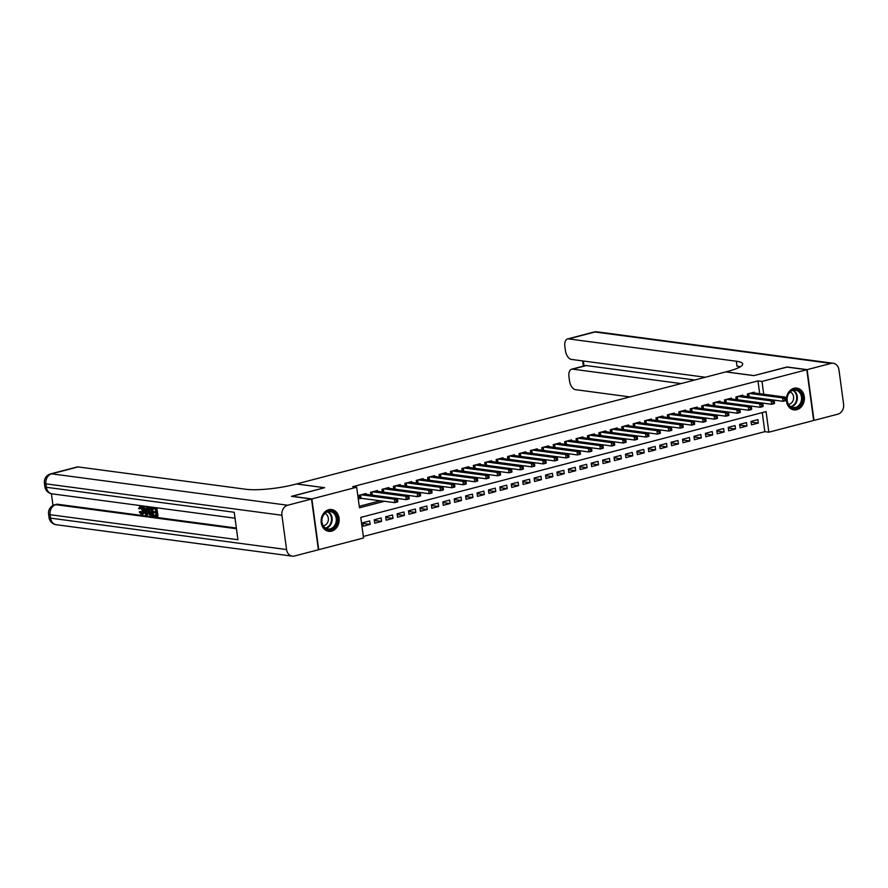 <?xml version="1.0" encoding="UTF-8"?>
<svg xmlns="http://www.w3.org/2000/svg" width="888" height="888" viewBox="0 0 888 888"><rect width="100%" height="100%" fill="white"/><g stroke="black" fill="none" stroke-linecap="round" stroke-linejoin="round"><path stroke-width="1.33" d="M328.693 509.734A10.978 8.98 -82.4 0 1 331.59 509.546A10.978 8.98 -82.4 0 1 339.161 519.857A10.978 8.98 -82.4 0 1 331.59 531.135A10.978 8.98 -82.4 0 1 328.693 531.313A10.978 8.98 -82.4 0 1 321.123 521.012A10.978 8.98 -82.4 0 1 328.693 509.734M793.939 388.289A10.978 8.98 -82.4 0 1 796.836 388.1A10.978 8.98 -82.4 0 1 804.406 398.412A10.978 8.98 -82.4 0 1 796.836 409.69A10.978 8.98 -82.4 0 1 793.939 409.879A10.978 8.98 -82.4 0 1 786.368 399.567A10.978 8.98 -82.4 0 1 793.939 388.289M291.819 496.392L324.62 487.69L296.525 483.949L725.807 371.894L753.901 375.635L786.724 367.066L806.792 369.73L813.663 420.49L768.841 432.19L766.067 411.61L360.761 517.404L363.547 537.984L318.736 549.683L311.866 498.923L356.676 487.223L359.462 507.803L384.537 501.265M363.336 536.463L764.834 431.657L768.841 432.19M366.111 494.316L366 493.506L359.152 495.304L359.618 498.723L361.616 498.212M377.522 491.33L377.411 490.531L370.562 492.318L370.918 494.949M388.944 488.356L388.833 487.545L381.984 489.344L382.34 491.974M400.355 485.37L400.255 484.571L393.395 486.358L393.761 488.988M411.777 482.395L411.666 481.585L404.817 483.383L405.172 486.014M423.188 479.409L423.088 478.61L416.239 480.397L416.594 483.028M434.609 476.434L434.498 475.635L427.65 477.422L428.005 480.053M446.031 473.448L445.92 472.649L439.072 474.436L439.427 477.067M457.442 470.474L457.331 469.674L450.482 471.461L450.838 474.092M468.864 467.488L468.753 466.688L461.904 468.476L462.26 471.117M480.275 464.513L480.164 463.714L473.315 465.501L473.67 468.131M491.697 461.527L491.586 460.728L484.737 462.515L485.092 465.157M503.108 458.552L503.008 457.753L496.148 459.54L496.514 462.171M514.529 455.566L514.418 454.767L507.57 456.554L507.925 459.196M525.94 452.591L525.84 451.792L518.992 453.579L519.347 456.21M537.362 449.606L537.251 448.806L530.402 450.593L530.758 453.235M548.784 446.631L548.673 445.832L541.824 447.619L542.18 450.249M560.195 443.645L560.084 442.846L553.235 444.633L553.59 447.275M571.617 440.67L571.506 439.871L564.657 441.658L565.012 444.289M583.028 437.684L582.928 436.885L576.068 438.672L576.423 441.314M594.449 434.709L594.338 433.91L587.49 435.697L587.845 438.328M605.86 431.723L605.76 430.924L598.912 432.711L599.267 435.353M617.282 428.749L617.171 427.949L610.322 429.737L610.678 432.367M628.704 425.763L628.593 424.964L621.744 426.751L622.1 429.392M640.115 422.788L640.004 421.989L633.155 423.776L633.51 426.406M651.537 419.813L651.426 419.003L644.577 420.79L644.932 423.432M662.948 416.827L662.837 416.028L655.988 417.815L656.343 420.446M674.369 413.852L674.258 413.042L667.41 414.829L667.765 417.471M685.78 410.867L685.68 410.067L678.821 411.854L679.187 414.485M697.202 407.892L697.091 407.081L690.242 408.869L690.598 411.51M708.613 404.906L708.513 404.107L701.664 405.894L702.02 408.524M720.035 401.931L719.924 401.121L713.075 402.908L713.43 405.55M731.457 398.945L731.346 398.146L724.497 399.933L724.852 402.564M742.868 395.97L742.757 395.16L735.908 396.947L736.263 399.589M751.126 422.089L758.352 423.054L751.503 424.841L751.037 421.411L757.886 419.624L758.352 423.054M739.715 425.075L746.93 426.029L740.081 427.816L739.615 424.386L746.475 422.599L746.93 426.029M728.293 428.049L735.519 429.015L728.671 430.802L728.204 427.372L735.053 425.585L735.519 429.015M716.882 431.035L724.097 431.99L717.249 433.777L716.783 430.347L723.631 428.56L724.097 431.99M705.461 434.01L712.687 434.976L705.838 436.763L705.372 433.333L712.22 431.546L712.687 434.976M694.039 436.996L701.265 437.951L694.416 439.738L693.95 436.308L700.799 434.521L701.265 437.951M682.628 439.971L689.854 440.936L682.994 442.724L682.539 439.294L689.388 437.507L689.854 440.936M671.206 442.957L678.432 443.911L671.583 445.698L671.117 442.268L677.966 440.481L678.432 443.911M659.795 445.931L667.01 446.897L660.161 448.684L659.706 445.254L666.555 443.467L667.01 446.897M648.373 448.906L655.599 449.872L648.751 451.659L648.284 448.229L655.133 446.442L655.599 449.872M636.962 451.892L644.177 452.858L637.329 454.645L636.863 451.215L643.722 449.428L644.177 452.858M625.54 454.867L632.767 455.833L625.918 457.62L625.452 454.19L632.3 452.403L632.767 455.833M614.13 457.853L621.345 458.819L614.496 460.606L614.03 457.176L620.879 455.389L621.345 458.819M602.708 460.828L609.934 461.793L603.074 463.58L602.619 460.151L609.468 458.363L609.934 461.793M591.286 463.814L598.512 464.779L591.663 466.566L591.197 463.136L598.046 461.349L598.512 464.779M579.875 466.788L587.101 467.754L580.241 469.541L579.786 466.111L586.635 464.324L587.101 467.754M568.453 469.774L575.679 470.74L568.831 472.527L568.364 469.097L575.213 467.31L575.679 470.74M557.042 472.749L564.257 473.715L557.409 475.502L556.942 472.072L563.802 470.285L564.257 473.715M545.621 475.735L552.847 476.69L545.998 478.488L545.532 475.058L552.38 473.26L552.847 476.69M534.21 478.71L541.425 479.675L534.576 481.463L534.11 478.033L540.959 476.246L541.425 479.675M522.788 481.696L530.014 482.65L523.165 484.448L522.699 481.019L529.548 479.22L530.014 482.65M511.377 484.67L518.592 485.636L511.743 487.423L511.277 483.993L518.126 482.206L518.592 485.636M499.955 487.656L507.181 488.611L500.321 490.409L499.866 486.979L506.715 485.181L507.181 488.611M488.533 490.631L495.759 491.597L488.911 493.384L488.444 489.954L495.293 488.167L495.759 491.597M477.122 493.617L484.337 494.572L477.489 496.359L477.034 492.929L483.882 491.142L484.337 494.572M465.701 496.592L472.927 497.558L466.078 499.345L465.612 495.915L472.46 494.128L472.927 497.558M454.29 499.578L461.505 500.532L454.656 502.319L454.19 498.89L461.05 497.102L461.505 500.532M442.868 502.553L450.094 503.518L443.245 505.305L442.779 501.875L449.628 500.088L450.094 503.518M431.457 505.538L438.672 506.493L431.823 508.28L431.357 504.85L438.206 503.063L438.672 506.493M420.035 508.513L427.261 509.479L420.413 511.266L419.946 507.836L426.795 506.049L427.261 509.479M408.613 511.499L415.839 512.454L408.991 514.241L408.524 510.811L415.373 509.024L415.839 512.454M397.202 514.474L404.429 515.44L397.569 517.227L397.114 513.797L403.962 512.01L404.429 515.44M385.781 517.46L393.007 518.414L386.158 520.202L385.692 516.772L392.54 514.985L393.007 518.414M374.37 520.435L381.585 521.4L374.736 523.187L374.281 519.758L381.13 517.97L381.585 521.4M764.834 431.657L762.259 412.609M369.708 520.945L362.859 522.732L363.325 526.162L370.174 524.375L369.708 520.945M759.706 393.706L757.975 380.897L352.669 486.691L356.676 487.223M359.252 506.282L380.53 500.721M754.289 392.984L754.178 392.185L747.33 393.972L747.685 396.603M291.797 496.259L311.866 498.923M757.975 380.897L761.982 381.429L806.792 369.73M763.713 394.239L761.982 381.429M362.948 523.421L370.174 524.375M785.924 399.889L785.736 398.523L784.592 398.823L784.781 400.188L785.924 399.889L785.88 400.555L783.027 401.309L782.561 397.88L749.328 393.451M784.592 398.823L782.561 397.88L785.414 397.125L752.18 392.707M784.781 400.188L783.027 401.309L748.984 396.781M785.736 398.523L785.414 397.125M789.809 391.886A9.502 7.77 -82.4 0 1 800.787 392.529A9.502 7.77 -82.4 0 1 799.677 405.916A9.502 7.77 -82.4 0 1 788.699 405.272A9.502 7.77 -82.4 0 1 789.809 391.886M798.911 405.339A8.802 7.193 97.6 0 0 801.32 396.137A8.802 7.193 97.6 0 0 795.504 390.132A8.802 7.193 97.6 0 0 789.765 392.352A8.802 7.193 97.6 0 0 787.356 401.565A8.802 7.193 97.6 0 0 793.184 407.57A8.802 7.193 97.6 0 0 798.911 405.339M788.455 404.306A6.26 5.128 97.6 0 0 791.741 402.697A6.26 5.128 97.6 0 0 793.539 396.603A6.26 5.128 97.6 0 0 790.087 392.041M792.84 409.646A10.911 8.924 97.6 0 0 793.306 409.723A10.911 8.924 97.6 0 0 800.41 406.959A10.911 8.924 97.6 0 0 803.407 395.537A10.911 8.924 97.6 0 0 796.181 388.089A10.911 8.924 97.6 0 0 795.715 388.034M324.564 513.331A9.502 7.77 -82.4 0 1 335.553 513.974A9.502 7.77 -82.4 0 1 334.432 527.361A9.502 7.77 -82.4 0 1 323.454 526.717A9.502 7.77 -82.4 0 1 324.564 513.331M333.666 526.784A8.802 7.193 97.6 0 0 336.086 517.582A8.802 7.193 97.6 0 0 330.258 511.566A8.802 7.193 97.6 0 0 324.531 513.797A8.802 7.193 97.6 0 0 322.111 523.01A8.802 7.193 97.6 0 0 327.938 529.015A8.802 7.193 97.6 0 0 333.666 526.784M323.21 525.751A6.26 5.128 97.6 0 0 326.495 524.131A6.26 5.128 97.6 0 0 328.294 518.048A6.26 5.128 97.6 0 0 324.841 513.486M327.594 531.08A10.911 8.924 97.6 0 0 328.061 531.157A10.911 8.924 97.6 0 0 335.165 528.393A10.911 8.924 97.6 0 0 338.161 516.983A10.911 8.924 97.6 0 0 330.935 509.534A10.911 8.924 97.6 0 0 330.469 509.479M787.09 367.11L754.023 375.602L725.918 371.861L727.86 371.351A35.198 6.416 -7.7 0 0 742.679 363.969A35.198 6.416 -7.7 0 0 736.341 361.227L568.564 338.894A8.447 4.607 -104.6 0 0 567.543 338.95A8.447 4.607 -104.6 0 0 564.857 346.486L565.412 350.538A8.447 4.607 -104.6 0 0 571.339 359.407L705.305 377.245M807.137 369.641L813.996 420.401L837.861 414.174A8.447 6.915 97.6 0 0 843.6 404.151L838.96 369.863A8.447 6.915 97.6 0 0 833.233 363.27A8.447 6.915 97.6 0 0 831.002 363.414L807.137 369.641L787.068 366.977M681.041 383.572L572.649 369.142A8.447 4.607 -104.6 0 0 571.628 369.208A8.447 4.607 -104.6 0 0 568.953 376.734L569.497 380.786A8.447 4.607 -104.6 0 0 575.424 389.654L629.947 396.914M571.628 369.208L585.336 365.623A8.447 4.607 75.4 0 1 586.358 365.567L572.649 369.142M694.738 379.997L586.358 365.567M740.27 366.811A35.198 6.416 -7.7 0 0 737.007 366.167L736.341 361.227M141.347 506.804L139.361 508.924L138.65 508.558L140.249 506.082L141.159 505.838L143.079 507.425M143.778 509.368L143.967 510.422L143.057 510.656C142.691 508.025 141.758 506.504 140.249 506.082L141.159 505.838M143.967 510.422C144.278 512.942 143.723 514.23 142.313 514.285M143.057 510.656C143.368 513.186 142.813 514.474 141.403 514.529L139.216 511.888L140.781 511.488L142.213 513.342M146.631 507.037L148.263 506.893L147.464 514.874L145.787 515.007L142.757 506.515L143.479 506.615L144.367 509.224L146.42 509.49L146.631 507.037L147.353 507.126L146.553 515.107M142.757 506.515L144.389 506.371L145.288 508.979L146.453 509.135M150.694 507.215L149.783 507.459L151.504 507.681L152.625 515.917L149.328 514.785L148.118 511.322C147.752 508.68 148.307 507.392 149.783 507.459L156.865 508.036L157.975 516.272L153.668 516.05L153.546 515.107L156.21 515.096M153.546 515.107L156.255 515.462L155.911 512.931L153.38 512.598L153.258 511.643L155.733 511.621M51.393 493.728L52.98 505.461M50.638 473.881A8.447 8.447 0 0 0 44.4 483.183A8.447 1.543 172.3 0 0 45.921 483.849A8.447 6.915 -82.4 0 1 51.659 473.826A8.447 4.607 -104.6 0 0 50.638 473.881L77.067 466.988A8.447 4.607 75.4 0 1 78.088 466.922L51.659 473.826L287.668 505.239A8.447 6.915 97.6 0 0 281.929 515.262L45.921 483.849L46.387 487.279L234.221 512.276L237.94 539.715L50.094 514.707A8.447 6.915 -82.4 0 1 55.833 504.695A8.447 4.607 -104.6 0 0 54.812 504.75L56.521 504.306A8.447 4.607 75.4 0 1 57.542 504.24L55.833 504.695L236.452 528.737M236.363 528.049L57.542 504.24M152.603 508.757L153.535 515.673L152.625 515.917M287.668 505.239L311.522 499.012L291.453 496.348L324.509 487.712L296.414 483.971L294.472 484.482A35.198 6.416 172.3 0 1 245.865 489.266L78.088 466.922M281.929 515.262L286.569 549.561A8.447 6.915 97.6 0 0 292.296 556.143A8.447 6.915 97.6 0 0 294.527 555.999L318.392 549.772L311.522 499.012M153.258 511.643L155.788 511.988L155.4 509.135L152.558 508.757L152.436 507.803L156.865 508.036M155.955 508.28L157.065 516.505M150.96 508.547L148.907 508.846L148.796 511.421L150.017 514.474L151.815 514.874L150.96 508.547M149.961 508.413L148.907 508.846L149.817 508.602L149.717 511.188L150.927 514.23L151.759 514.507L150.838 514.74M151.504 507.681L152.425 507.448M150.882 508.169L149.817 508.602M148.796 511.421L149.717 511.188M150.017 514.474L150.927 514.23M146.165 512.631L146.342 510.411L144.7 510.2L146.043 514.108L146.165 512.631M147.353 507.126L148.263 506.893M144.367 509.224L145.288 508.979M143.479 506.615L144.389 506.371M145.743 510.334L146.231 511.766M139.216 511.888L141.303 513.575L142.38 510.578L140.115 507.059M140.437 507.037L139.361 508.924M139.871 511.721L140.781 511.488M142.824 514.263L141.403 514.529M774.503 402.875L774.325 401.498L773.182 401.798L773.37 403.174L774.503 402.875L774.458 403.541L771.605 404.284L771.139 400.854L737.906 396.437M773.182 401.798L771.139 400.854L773.992 400.111L740.759 395.682M773.37 403.174L771.605 404.284L737.573 399.755M774.325 401.498L773.992 400.111M763.092 405.849L762.903 404.484L761.76 404.784L761.948 406.149L763.092 405.849L763.047 406.515L760.184 407.27L759.728 403.84L726.495 399.411M761.76 404.784L759.728 403.84L762.581 403.085L729.348 398.668M761.948 406.149L760.184 407.27L726.151 402.741M762.903 404.484L762.581 403.085M751.67 408.835L751.492 407.459L750.349 407.759L750.527 409.135L751.67 408.835L751.625 409.501L748.773 410.245L748.307 406.815L715.073 402.386M750.349 407.759L748.307 406.815L751.159 406.071L717.926 401.642M750.527 409.135L748.773 410.245L714.74 405.716M751.492 407.459L751.159 406.071M740.259 411.81L740.07 410.445L738.927 410.744L739.116 412.11L740.259 411.81L740.204 412.476L737.351 413.231L736.896 409.801L703.662 405.372M738.927 410.744L736.896 409.801L739.748 409.046L706.515 404.628M739.116 412.11L737.351 413.231L703.318 408.702M740.07 410.445L739.748 409.046M728.837 414.796L728.66 413.42L727.516 413.719L727.694 415.096L728.837 414.796L728.793 415.462L725.94 416.206L725.474 412.776L692.24 408.347M727.516 413.719L725.474 412.776L728.327 412.032L695.093 407.603M727.694 415.096L725.94 416.206L691.896 411.677M728.66 413.42L728.327 412.032M717.426 417.771L717.238 416.405L716.094 416.705L716.283 418.07L717.426 417.771L717.371 418.437L714.518 419.18L714.052 415.762L680.819 411.333M716.094 416.705L714.052 415.762L716.916 415.007L683.682 410.589M716.283 418.07L714.518 419.18L680.486 414.663M717.238 416.405L716.916 415.007M706.004 420.757L705.816 419.38L704.684 419.68L704.861 421.056L706.004 420.757L705.96 421.423L703.107 422.166L702.641 418.736L669.408 414.308M704.684 419.68L702.641 418.736L705.494 417.993L672.26 413.564M704.861 421.056L703.107 422.166L669.064 417.638M705.816 419.38L705.494 417.993M694.594 423.731L694.405 422.366L693.262 422.666L693.45 424.031L694.594 423.731L694.538 424.397L691.685 425.141L691.219 421.711L657.986 417.293M693.262 422.666L691.219 421.711L694.072 420.968L660.839 416.55M693.45 424.031L691.685 425.141L657.653 420.623M694.405 422.366L694.072 420.968M683.172 426.717L682.983 425.341L681.84 425.641L682.028 427.017L683.172 426.717L683.127 427.383L680.275 428.127L679.808 424.697L646.575 420.268M681.84 425.641L679.808 424.697L682.661 423.953L649.428 419.525M682.028 427.017L680.275 428.127L646.231 423.598M682.983 425.341L682.661 423.953M671.75 429.692L671.572 428.327L670.429 428.627L670.618 429.992L671.75 429.692L671.705 430.358L668.853 431.102L668.387 427.672L635.153 423.254M670.429 428.627L668.387 427.672L671.239 426.928L638.006 422.51M670.618 429.992L668.853 431.102L634.82 426.584M671.572 428.327L671.239 426.928M660.339 432.678L660.15 431.302L659.007 431.601L659.196 432.978L660.339 432.678L660.295 433.344L657.431 434.088L656.976 430.658L623.742 426.229M659.007 431.601L656.976 430.658L659.828 429.914L626.595 425.485M659.196 432.978L657.431 434.088L623.398 429.559M660.15 431.302L659.828 429.914M648.917 435.653L648.74 434.288L647.596 434.576L647.774 435.953L648.917 435.653L648.873 436.319L646.02 437.063L645.554 433.633L612.32 429.215M647.596 434.576L645.554 433.633L648.407 432.889L615.173 428.471M647.774 435.953L646.02 437.063L611.987 432.545M648.74 434.288L648.407 432.889M637.506 438.639L637.318 437.262L636.174 437.562L636.363 438.938L637.506 438.639L637.451 439.305L634.598 440.048L634.143 436.619L600.91 432.19M636.174 437.562L634.143 436.619L636.996 435.875L603.762 431.446M636.363 438.938L634.598 440.048L600.566 435.52M637.318 437.262L636.996 435.875M626.084 441.614L625.896 440.248L624.764 440.537L624.941 441.913L626.084 441.614L626.04 442.28L623.187 443.023L622.721 439.593L589.488 435.176M624.764 440.537L622.721 439.593L625.574 438.85L592.34 434.432M624.941 441.913L623.187 443.023L589.144 438.506M625.896 440.248L625.574 438.85M614.674 444.599L614.485 443.223L613.342 443.523L613.53 444.899L614.674 444.599L614.618 445.265L611.765 446.009L611.299 442.579L578.066 438.15M613.342 443.523L611.299 442.579L614.163 441.836L580.93 437.407M613.53 444.899L611.765 446.009L577.733 441.48M614.485 443.223L614.163 441.836M603.252 447.574L603.063 446.209L601.931 446.498L602.108 447.874L603.252 447.574L603.207 448.24L600.355 448.984L599.888 445.554L566.655 441.136M601.931 446.498L599.888 445.554L602.741 444.81L569.508 440.393M602.108 447.874L600.355 448.984L566.311 444.466M603.063 446.209L602.741 444.81M591.841 450.56L591.652 449.184L590.509 449.483L590.698 450.86L591.841 450.56L591.785 451.226L588.933 451.97L588.466 448.54L555.233 444.111M590.509 449.483L588.466 448.54L591.319 447.796L558.086 443.367M590.698 450.86L588.933 451.97L554.9 447.441M591.652 449.184L591.319 447.796M580.419 453.535L580.23 452.17L579.087 452.458L579.276 453.835L580.419 453.535L580.375 454.201L577.511 454.945L577.056 451.515L543.822 447.097M579.087 452.458L577.056 451.515L579.908 450.771L546.675 446.353M579.276 453.835L577.511 454.945L543.478 450.427M580.23 452.17L579.908 450.771M568.997 456.521L568.82 455.144L567.676 455.444L567.865 456.809L568.997 456.521L568.953 457.187L566.1 457.931L565.634 454.501L532.4 450.072M567.676 455.444L565.634 454.501L568.486 453.757L535.253 449.328M567.865 456.809L566.1 457.931L532.067 453.402M568.82 455.144L568.486 453.757M557.586 459.496L557.398 458.13L556.254 458.419L556.443 459.795L557.586 459.496L557.542 460.162L554.678 460.905L554.223 457.475L520.99 453.058M556.254 458.419L554.223 457.475L557.076 456.732L523.842 452.314M556.443 459.795L554.678 460.905L520.646 456.388M557.398 458.13L557.076 456.732M546.164 462.482L545.987 461.105L544.844 461.405L545.021 462.77L546.164 462.482L546.12 463.148L543.267 463.891L542.801 460.461L509.568 456.032M544.844 461.405L542.801 460.461L545.654 459.718L512.42 455.289M545.021 462.77L543.267 463.891L509.235 459.362M545.987 461.105L545.654 459.718M534.754 465.456L534.565 464.091L533.422 464.38L533.61 465.756L534.754 465.456L534.698 466.122L531.845 466.866L531.379 463.436L498.146 459.018M533.422 464.38L531.379 463.436L534.243 462.692L501.01 458.275M533.61 465.756L531.845 466.866L497.813 462.348M534.565 464.091L534.243 462.692M523.332 468.442L523.143 467.066L522.011 467.366L522.188 468.731L523.332 468.442L523.287 469.108L520.435 469.852L519.968 466.422L486.735 461.993M522.011 467.366L519.968 466.422L522.821 465.678L489.588 461.249M522.188 468.731L520.435 469.852L486.391 465.323M523.143 467.066L522.821 465.678M511.921 471.417L511.732 470.041L510.589 470.34L510.778 471.717L511.921 471.417L511.865 472.083L509.013 472.827L508.547 469.397L475.313 464.979M510.589 470.34L508.547 469.397L511.399 468.653L478.166 464.235M510.778 471.717L509.013 472.827L474.98 468.309M511.732 470.041L511.399 468.653M500.499 474.403L500.31 473.026L499.167 473.326L499.356 474.692L500.499 474.403L500.455 475.069L497.602 475.813L497.136 472.383L463.902 467.954M499.167 473.326L497.136 472.383L499.988 471.639L466.755 467.21M499.356 474.692L497.602 475.813L463.558 471.284M500.31 473.026L499.988 471.639M489.077 477.378L488.9 476.001L487.756 476.301L487.945 477.677L489.077 477.378L489.033 478.044L486.18 478.787L485.714 475.358L452.48 470.94M487.756 476.301L485.714 475.358L488.567 474.614L455.333 470.196M487.945 477.677L486.18 478.787L452.147 474.27M488.9 476.001L488.567 474.614M477.666 480.364L477.478 478.987L476.334 479.287L476.523 480.652L477.666 480.364L477.622 481.03L474.758 481.773L474.303 478.343L441.07 473.915M476.334 479.287L474.303 478.343L477.156 477.6L443.922 473.171M476.523 480.652L474.758 481.773L440.726 477.245M477.478 478.987L477.156 477.6M466.244 483.338L466.067 481.962L464.924 482.262L465.112 483.638L466.244 483.338L466.2 484.004L463.347 484.748L462.881 481.318L429.648 476.9M464.924 482.262L462.881 481.318L465.734 480.575L432.5 476.146M465.112 483.638L463.347 484.748L429.315 480.23M466.067 481.962L465.734 480.575M454.834 486.313L454.645 484.948L453.502 485.248L453.69 486.613L454.834 486.313L454.778 486.99L451.925 487.734L451.47 484.304L418.237 479.875M453.502 485.248L451.47 484.304L454.323 483.56L421.09 479.132M453.69 486.613L451.925 487.734L417.893 483.205M454.645 484.948L454.323 483.56M443.412 489.299L443.234 487.923L442.091 488.222L442.268 489.599L443.412 489.299L443.367 489.965L440.515 490.709L440.048 487.279L406.815 482.861M442.091 488.222L440.048 487.279L442.901 486.535L409.668 482.106M442.268 489.599L440.515 490.709L406.471 486.191M443.234 487.923L442.901 486.535M432.001 492.274L431.812 490.909L430.669 491.208L430.858 492.574L432.001 492.274L431.945 492.951L429.093 493.695L428.627 490.265L395.393 485.836M430.669 491.208L428.627 490.265L431.49 489.521L398.257 485.092M430.858 492.574L429.093 493.695L395.06 489.166M431.812 490.909L431.49 489.521M420.579 495.26L420.39 493.883L419.258 494.183L419.436 495.56L420.579 495.26L420.535 495.926L417.682 496.67L417.216 493.24L383.982 488.822M419.258 494.183L417.216 493.24L420.068 492.496L386.835 488.067M419.436 495.56L417.682 496.67L383.638 492.152M420.39 493.883L420.068 492.496M409.168 498.235L408.98 496.869L407.836 497.169L408.025 498.534L409.168 498.235L409.113 498.901L406.26 499.655L405.794 496.226L372.56 491.797M407.836 497.169L405.794 496.226L408.647 495.471L375.413 491.053M408.025 498.534L406.26 499.655L372.227 495.127M408.98 496.869L408.647 495.471M397.746 501.221L397.558 499.844L396.414 500.144L396.603 501.52L397.746 501.221L397.702 501.887L394.849 502.63L394.383 499.2L361.15 494.783M396.414 500.144L394.383 499.2L397.236 498.457L364.002 494.028M396.603 501.52L394.849 502.63L359.529 498.113M397.558 499.844L397.236 498.457M748.717 393.606L749.15 396.792M748.351 393.706L748.762 396.747M793.361 390.232A8.802 7.193 -82.4 0 1 794.727 404.784A8.802 7.193 -82.4 0 1 791.141 406.915M790.62 406.593A8.514 6.96 97.6 0 0 794.183 404.517A8.514 6.96 97.6 0 0 792.773 390.398M328.116 511.677A8.802 7.193 -82.4 0 1 329.492 526.229A8.802 7.193 -82.4 0 1 325.896 528.349M325.374 528.038A8.514 6.96 97.6 0 0 328.937 525.962A8.514 6.96 97.6 0 0 327.528 511.843M831.002 363.414L594.993 332.001L568.564 338.894M583.372 361.005L584.038 365.967M594.993 332.001A8.447 6.915 -82.4 0 1 597.224 331.857A8.447 8.447 0 0 0 593.972 332.057A8.447 4.607 75.4 0 1 594.993 332.001M54.812 504.75A8.447 8.447 0 0 0 48.574 514.052A8.447 1.543 172.3 0 0 50.094 514.707L50.561 518.137L286.569 549.561M56.299 524.73A8.447 6.915 -82.4 0 1 50.561 518.137A8.447 1.543 -7.7 0 1 49.04 517.482A8.447 8.447 0 0 0 56.299 524.73L292.296 556.143M52.126 493.861A8.447 6.915 -82.4 0 1 46.387 487.279A8.447 1.543 -7.7 0 1 44.866 486.613A8.447 8.447 0 0 0 52.126 493.861L235.031 518.215M145.466 512.42L146.198 512.232M737.295 396.592L737.728 399.778M736.929 396.681L737.34 399.733M725.885 399.567L726.317 402.752M725.518 399.667L725.929 402.708M714.463 402.553L714.895 405.738M714.096 402.641L714.507 405.694M703.052 405.527L703.474 408.713M702.686 405.627L703.096 408.669M691.63 408.513L692.063 411.699M691.264 408.602L691.674 411.655M680.219 411.488L680.641 414.674M679.842 411.588L680.264 414.629M668.797 414.474L669.23 417.66M668.431 414.563L668.842 417.615M657.375 417.449L657.808 420.635M657.009 417.549L657.42 420.59M645.965 420.435L646.397 423.62M645.598 420.524L646.009 423.576M634.543 423.41L634.976 426.595M634.176 423.509L634.587 426.551M623.132 426.395L623.565 429.581M622.765 426.484L623.176 429.537M611.71 429.37L612.143 432.556M611.344 429.47L611.754 432.512M600.299 432.356L600.721 435.542M599.933 432.445L600.344 435.497M588.877 435.331L589.31 438.517M588.511 435.431L588.922 438.472M577.466 438.317L577.888 441.503M577.089 438.406L577.511 441.458M566.045 441.292L566.477 444.477M565.678 441.392L566.089 444.433M554.623 444.278L555.056 447.463M554.256 444.366L554.667 447.419M543.212 447.252L543.645 450.438M542.846 447.352L543.256 450.394M531.79 450.238L532.223 453.424M531.424 450.327L531.834 453.38M520.379 453.213L520.812 456.399M520.013 453.313L520.424 456.354M508.957 456.199L509.39 459.374M508.591 456.288L509.002 459.34M497.546 459.174L497.968 462.359M497.18 459.274L497.591 462.315M486.125 462.16L486.557 465.334M485.758 462.248L486.169 465.29M474.703 465.134L475.136 468.32M474.336 465.234L474.758 468.276M463.292 468.109L463.725 471.295M462.926 468.209L463.336 471.251M451.87 471.095L452.303 474.281M451.504 471.195L451.914 474.236M440.459 474.07L440.892 477.256M440.093 474.17L440.504 477.211M429.037 477.056L429.47 480.242M428.671 477.156L429.082 480.197M417.626 480.031L418.048 483.216M417.26 480.131L417.671 483.172M406.204 483.017L406.637 486.202M405.838 483.116L406.249 486.158M394.794 485.991L395.216 489.177M394.427 486.091L394.838 489.133M383.372 488.977L383.805 492.163M383.006 489.066L383.416 492.119M371.95 491.952L372.383 495.138M371.584 492.052L371.994 495.093M360.539 494.938L360.972 498.124M360.173 495.027L360.584 498.101M833.233 363.27L597.224 331.857M593.972 332.057L567.543 338.95M582.639 360.916L583.349 366.145M48.574 514.052L49.04 517.482M44.4 483.183L44.866 486.613"/></g></svg>

